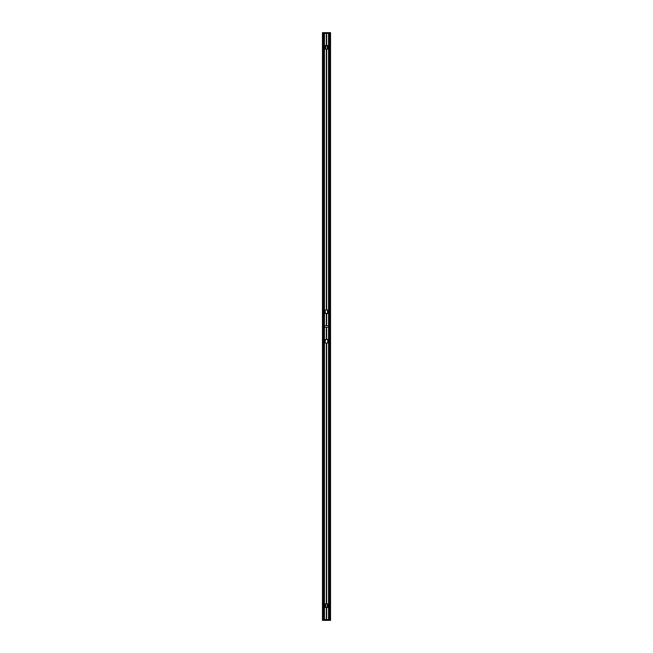 <?xml version="1.0" encoding="UTF-8"?>
<svg xmlns="http://www.w3.org/2000/svg" width="653" height="653" viewBox="0 0 653 653"><rect width="100%" height="100%" fill="white"/><g stroke="black" fill="none" stroke-linecap="round" stroke-linejoin="round"><path stroke-width="0.49" stroke-dasharray="3.27 2.45" d="M325.741 45.873L325.741 48.812A0.759 0.759 0 0 0 326.5 49.571A0.759 0.759 0 0 0 327.259 48.812L327.259 45.873A0.759 0.759 0 0 0 326.5 45.114A0.759 0.759 0 0 0 325.741 45.873L325.741 48.812A0.759 0.759 0 0 0 326.5 49.571A0.759 0.759 0 0 0 327.259 48.812L327.259 45.873A0.759 0.759 0 0 0 326.5 45.114A0.759 0.759 0 0 0 325.741 45.873L325.741 48.812M326.949 49.424A0.759 0.759 0 0 1 326.051 49.424A0.759 0.759 0 0 0 326.949 49.424M326.051 45.261A0.759 0.759 0 0 1 326.949 45.261A0.759 0.759 0 0 0 326.051 45.261M327.259 45.873L327.259 48.812M325.741 604.188L325.741 607.127A0.759 0.759 0 0 0 326.5 607.886A0.759 0.759 0 0 0 327.259 607.127L327.259 604.188A0.759 0.759 0 0 0 326.5 603.429A0.759 0.759 0 0 0 325.741 604.188A0.759 0.759 0 0 1 326.5 603.429A0.759 0.759 0 0 1 327.259 604.188L327.259 607.127L327.259 604.188M326.051 603.576A0.759 0.759 0 0 1 326.949 603.576A0.759 0.759 0 0 0 326.051 603.576M326.949 607.739A0.759 0.759 0 0 1 326.051 607.739A0.759 0.759 0 0 0 326.949 607.739M325.741 607.127A0.759 0.759 0 0 0 326.5 607.886A0.759 0.759 0 0 0 327.259 607.127M329.806 620.35L330.54 620.35L330.54 32.65L329.806 32.65L329.806 620.35L329.071 620.35L329.83 620.35L330.157 32.65L322.46 32.65L322.46 620.35L329.806 620.35L329.806 32.65L329.822 620.35L329.822 32.65M329.732 620.35L323.268 620.35L329.732 620.35L329.708 32.65M323.268 620.35L323.292 32.65M330.173 620.35L330.173 32.65L330.157 620.35M329.071 620.35L329.071 32.65M329.83 620.35L329.83 32.65L329.855 620.35M328.704 619.566L328.704 327.284M328.704 325.716L328.704 33.434M328.704 620.35L328.704 32.65M324.296 620.35L324.296 32.65M324.296 619.566L324.296 327.284M324.296 325.716L324.296 33.434M323.17 620.35L323.17 32.65L323.145 620.35M323.929 620.35L323.929 32.65M323.194 620.35L323.178 32.65M322.827 620.35L322.827 32.65L322.843 620.35M323.129 32.65L323.129 620.35M329.871 32.65L329.871 620.35M329.071 327.284L329.781 327.284L328.508 327.284L328.508 619.566L326.696 619.566L329.781 619.566L326.696 619.566L326.696 617.852L326.696 619.566L326.696 617.852L326.304 619.566L326.304 617.852L326.304 619.566L323.219 619.566L323.219 327.284L323.929 327.284M325.276 603.968L325.276 607.347L327.333 607.739L327.724 603.968L325.276 603.968L325.667 607.739L327.724 607.347L327.724 603.968L327.333 603.576L327.333 607.739L325.276 607.347L325.276 603.968M323.929 619.566L323.219 619.566L324.492 619.566L324.492 327.284L326.304 327.284L323.219 327.284L326.304 327.284L326.304 328.998L326.304 327.284L326.304 328.998L326.696 327.284L328.508 327.284L328.508 619.566L329.781 619.566L329.781 327.284L329.781 619.566L329.071 619.566M327.333 343.274L327.724 339.503L325.667 339.111L325.276 342.882L327.333 343.274L325.276 342.882L325.276 339.503L325.276 342.882L327.724 342.882L327.333 343.274M329.781 327.284L326.696 327.284L326.304 328.998L326.696 327.284L329.781 327.284L329.781 619.566L329.781 327.284M323.219 619.566L326.304 619.566L324.492 619.566L324.492 327.284L323.219 327.284L323.219 619.566M327.724 342.882L327.724 339.503L327.724 342.882M327.333 339.111L325.667 339.111L327.333 339.111M326.353 339.111L326.353 328.998L326.353 339.111M326.353 603.576L326.353 343.274L326.353 603.576L325.667 603.576L327.333 603.576L326.353 603.576M326.353 617.852L326.353 607.739L326.353 617.852M326.647 343.274L326.647 603.576L326.647 343.274M326.647 328.998L326.647 339.111L326.647 328.998M326.647 607.739L326.647 617.852L326.647 607.739M329.071 33.434L329.781 33.434L328.508 33.434L328.508 325.716L326.696 325.716L329.781 325.716L326.696 325.716L326.696 324.002L326.696 325.716L326.696 324.002L326.304 325.716L326.304 324.002L326.304 325.716L323.219 325.716L323.219 33.434L323.929 33.434M325.276 310.118L325.276 313.497L327.333 313.889L327.724 310.118L325.276 310.118L325.667 313.889L327.724 313.497L327.724 310.118L327.333 309.726L327.333 313.889L325.276 313.497L325.276 310.118M323.929 325.716L323.219 325.716L324.492 325.716L324.492 33.434L326.304 33.434L323.219 33.434L326.304 33.434L326.304 35.148L326.304 33.434L326.304 35.148L326.696 33.434L328.508 33.434L328.508 325.716L329.781 325.716L329.781 33.434L329.781 325.716L329.071 325.716M327.333 49.424L327.724 45.653L325.667 45.261L325.276 49.032L327.333 49.424L325.276 49.032L325.276 45.653L325.276 49.032L327.724 49.032L327.333 49.424M329.781 33.434L326.696 33.434L326.304 35.148L326.696 33.434L329.781 33.434L329.781 325.716L329.781 33.434M323.219 325.716L326.304 325.716L324.492 325.716L324.492 33.434L323.219 33.434L323.219 325.716M327.724 49.032L327.724 45.653L327.724 49.032M327.333 45.261L325.667 45.261L327.333 45.261M326.353 45.261L326.353 35.148L326.353 45.261M326.353 309.726L326.353 49.424L326.353 309.726L325.667 309.726L327.333 309.726L326.353 309.726M326.353 324.002L326.353 313.889L326.353 324.002M326.647 49.424L326.647 309.726L326.647 49.424M326.647 35.148L326.647 45.261L326.647 35.148M326.647 313.889L326.647 324.002L326.647 313.889M329.683 32.65L329.683 620.35L329.683 32.65M323.317 620.35L323.317 32.65L323.317 620.35M330.442 620.35L330.442 32.65M330.124 620.35L330.124 32.65L330.124 620.35M329.169 620.35L329.169 32.65M329.781 620.35L329.781 32.65L329.781 620.35M328.802 619.566L328.802 327.284M328.802 325.716L328.802 33.434M328.606 619.566L328.606 327.284M328.606 325.716L328.606 33.434M324.394 619.566L324.394 327.284M324.394 325.716L324.394 33.434M324.198 619.566L324.198 327.284M324.198 325.716L324.198 33.434M323.219 620.35L323.219 32.65L323.219 620.35M323.831 620.35L323.831 32.65M322.876 620.35L322.876 32.65L322.876 620.35M322.558 620.35L322.558 32.65M324.198 620.35L324.198 32.65M324.394 620.35L324.394 32.65M328.606 620.35L328.606 32.65M328.802 620.35L328.802 32.65M330.002 620.35L330.002 32.65L330.002 620.35M322.998 620.35L322.998 32.65L322.998 620.35"/><path stroke-width="0.98" d="M325.741 48.812A0.759 0.759 0 0 0 326.051 49.424A0.759 0.759 0 0 1 325.741 48.812L325.741 45.873A0.759 0.759 0 0 1 326.051 45.261A0.759 0.759 0 0 0 325.741 45.873M327.259 48.812A0.759 0.759 0 0 1 326.949 49.424A0.759 0.759 0 0 0 327.259 48.812L327.259 45.873A0.759 0.759 0 0 0 326.949 45.261A0.759 0.759 0 0 1 327.259 45.873M325.741 607.127A0.759 0.759 0 0 0 326.051 607.739A0.759 0.759 0 0 1 325.741 607.127L325.741 604.188A0.759 0.759 0 0 1 326.051 603.576A0.759 0.759 0 0 0 325.741 604.188M327.259 604.188A0.759 0.759 0 0 0 326.949 603.576A0.759 0.759 0 0 1 327.259 604.188L327.259 607.127A0.759 0.759 0 0 1 326.949 607.739A0.759 0.759 0 0 0 327.259 607.127M330.54 620.35L322.46 620.35L322.46 32.65L330.54 32.65L330.54 620.35M329.806 620.35L329.806 32.65M329.071 620.35L329.071 32.65M328.704 620.35L328.704 619.566M328.704 327.284L328.704 325.716M328.704 33.434L328.704 32.65M324.296 620.35L324.296 619.566M324.296 327.284L324.296 325.716M324.296 33.434L324.296 32.65M323.929 620.35L323.929 32.65M323.194 620.35L323.194 32.65M323.929 327.284L324.492 327.284L324.492 619.566L326.304 619.566L326.304 617.852L326.696 619.566L329.071 619.566M325.276 607.347L325.276 603.968L327.333 603.576L327.724 607.347L325.276 607.347M326.353 607.739L326.353 617.852L326.353 607.739M326.353 343.274L326.353 603.576L326.353 343.274L325.276 342.882L325.276 339.503L327.724 339.503L327.724 342.882L326.353 343.274M329.071 327.284L328.508 327.284L328.508 619.566L328.508 327.284L326.696 327.284L326.353 328.998L326.353 339.111L326.304 327.284L324.492 327.284L324.492 619.566L323.929 619.566M326.647 603.576L326.647 343.274L326.647 603.576M326.647 617.852L326.647 607.739L326.647 617.852M326.647 339.111L326.647 328.998L326.647 339.111M323.929 33.434L324.492 33.434L324.492 325.716L326.304 325.716L326.304 324.002L326.696 325.716L329.071 325.716M325.276 313.497L325.276 310.118L327.333 309.726L327.724 313.497L325.276 313.497M326.353 313.889L326.353 324.002L326.353 313.889M326.353 49.424L326.353 309.726L326.353 49.424L325.276 49.032L325.276 45.653L327.724 45.653L327.724 49.032L326.353 49.424M329.071 33.434L328.508 33.434L328.508 325.716L328.508 33.434L326.696 33.434L326.353 35.148L326.353 45.261L326.304 33.434L324.492 33.434L324.492 325.716L323.929 325.716M326.647 309.726L326.647 49.424L326.647 309.726M326.647 324.002L326.647 313.889L326.647 324.002M326.647 45.261L326.647 35.148L326.647 45.261M330.442 620.35L330.442 32.65M329.904 620.35L329.904 32.65M329.708 620.35L329.708 32.65M329.169 620.35L329.169 32.65M328.802 620.35L328.802 619.566M328.802 327.284L328.802 325.716M328.802 33.434L328.802 32.65M328.606 620.35L328.606 619.566M328.606 327.284L328.606 325.716M328.606 33.434L328.606 32.65M324.394 620.35L324.394 619.566M324.394 327.284L324.394 325.716M324.394 33.434L324.394 32.65M324.198 620.35L324.198 619.566M324.198 327.284L324.198 325.716M324.198 33.434L324.198 32.65M323.831 620.35L323.831 32.65M323.292 620.35L323.292 32.65M323.096 620.35L323.096 32.65M322.558 620.35L322.558 32.65"/></g></svg>
